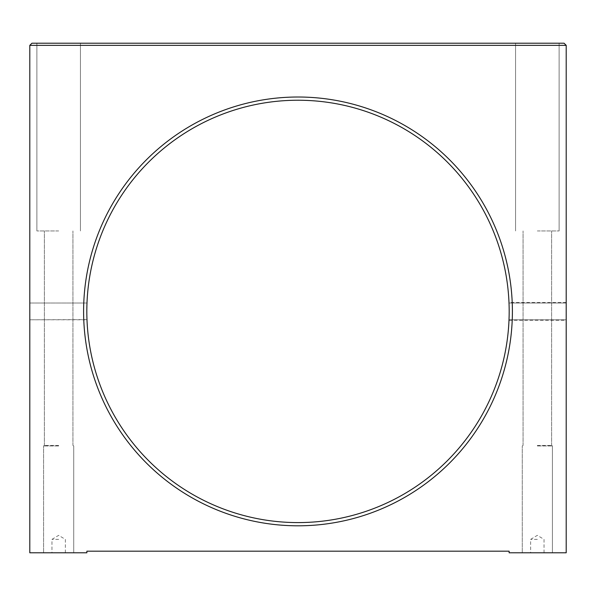 <?xml version="1.0" encoding="UTF-8"?>
<svg xmlns="http://www.w3.org/2000/svg" width="596" height="596" viewBox="0 0 596 596"><rect width="100%" height="100%" fill="white"/><g stroke="black" fill="none" stroke-linecap="round" stroke-linejoin="round"><path stroke-width="0.45" stroke-dasharray="2.98 2.23" d="M537.339 552.79L552.418 552.79L537.339 552.79M537.339 539.38L530.634 539.38L537.339 539.38M58.661 552.79L43.583 552.79L58.661 552.79M58.661 539.38L51.956 539.38L58.661 539.38M58.661 43.21L36.877 43.21L58.661 43.21M58.661 230.95L36.877 230.95L58.661 230.95M58.661 445.473L44.387 445.473L58.661 445.473M537.339 43.21L559.122 43.21L537.339 43.21M537.339 230.95L559.122 230.95L537.339 230.95M537.339 445.473L551.613 445.473L537.339 445.473M58.661 445.942L43.583 445.942L58.661 445.942M537.339 445.942L552.418 445.942L537.339 445.942M566.2 311.41L566.2 320.283L566.2 311.41M86.912 317.594L86.822 311.41A211.178 211.178 0 0 1 298 100.232A211.178 211.178 0 0 1 509.178 311.41C508.999 300.6 508.999 300.6 509.178 311.41C508.999 300.6 508.999 300.6 509.178 311.41C508.977 299.967 508.977 299.967 509.178 311.41C508.999 300.6 508.999 300.6 509.178 311.41C508.977 322.853 508.977 322.853 509.178 311.41C508.999 322.227 508.999 322.227 509.178 311.41A211.178 211.178 0 0 1 298 522.588A211.178 211.178 0 0 1 86.822 311.41C87.001 300.6 87.001 300.6 86.822 311.41L86.822 309.957M509.14 315.411L509.155 314.718M509.155 314.487L509.088 317.571M509.029 319.374L509.155 314.576M29.8 311.41L29.8 319.791L29.8 311.41M86.979 319.612L29.8 319.791L86.986 319.791M83.604 311.41A214.396 214.396 0 0 0 298 525.806A214.396 214.396 0 0 0 512.396 311.41A214.396 214.396 0 0 0 298 97.014A214.396 214.396 0 0 0 83.604 311.41M86.874 551.181L509.126 551.181L509.126 552.79L566.2 552.79L566.2 45.356L564.054 43.21L31.946 43.21L29.8 45.356L29.8 552.79L86.874 552.79L86.874 551.181M29.8 45.356L566.2 45.356M86.986 303.029L29.8 303.029L86.986 303.029L86.822 309.764L86.904 305.48M566.2 302.537L508.991 302.537L509.178 309.741M544.044 552.79L544.044 539.38L537.339 535.35L530.634 539.38L530.634 552.79M65.366 552.79L65.366 539.38L58.661 535.35L51.956 539.38L51.956 552.79M36.877 230.95L36.877 43.21L36.877 230.95M44.387 445.473L44.387 230.95L44.387 445.473L43.583 445.942L43.583 552.79L43.583 445.942L44.387 445.473M515.562 230.95L515.562 43.21L515.562 230.95M523.072 445.473L523.072 230.95L523.072 445.473L522.267 445.942L522.267 552.79L522.267 445.942L523.072 445.473M508.991 320.283L566.2 320.283M566.2 319.791L509.014 319.791L566.2 319.791M566.2 303.029L509.014 303.029L566.2 303.029M552.418 445.942L552.418 552.79L552.418 445.942L551.613 445.473L552.418 445.942M73.733 445.942L73.733 552.79L73.733 445.942L72.928 445.473L73.733 445.942M72.928 445.473L72.928 230.95L72.928 445.473M80.438 230.95L80.438 43.21L80.438 230.95M551.613 445.473L551.613 230.95L551.613 445.473M559.122 230.95L559.122 43.21L559.122 230.95"/><path stroke-width="0.89" d="M509.014 319.791L509.14 315.411M509.088 317.571L509.029 319.374M86.822 311.41C87.001 322.227 87.001 322.227 86.822 311.41C87.001 322.227 87.001 322.227 86.822 311.41C87.001 322.227 87.001 322.227 86.822 311.41A211.178 211.178 0 0 0 298 522.588A211.178 211.178 0 0 0 509.178 311.41C508.999 322.227 508.999 322.227 509.178 311.41A211.178 211.178 0 0 0 298 100.232A211.178 211.178 0 0 0 86.822 311.41L86.822 309.764L86.822 311.41M86.986 319.791L86.912 317.594M509.155 314.576L509.178 311.41C508.999 300.6 508.999 300.6 509.178 311.41L509.178 309.741M512.396 311.41A214.396 214.396 0 0 1 298 525.806A214.396 214.396 0 0 1 83.604 311.41A214.396 214.396 0 0 1 298 97.014A214.396 214.396 0 0 1 512.396 311.41M86.874 551.181L509.126 551.181L509.126 552.79L566.2 552.79L566.2 45.356L29.8 45.356L29.8 552.79L86.874 552.79L86.874 551.181M29.8 45.356L31.946 43.21L564.054 43.21L566.2 45.356M86.822 309.957L86.904 305.48"/></g></svg>
